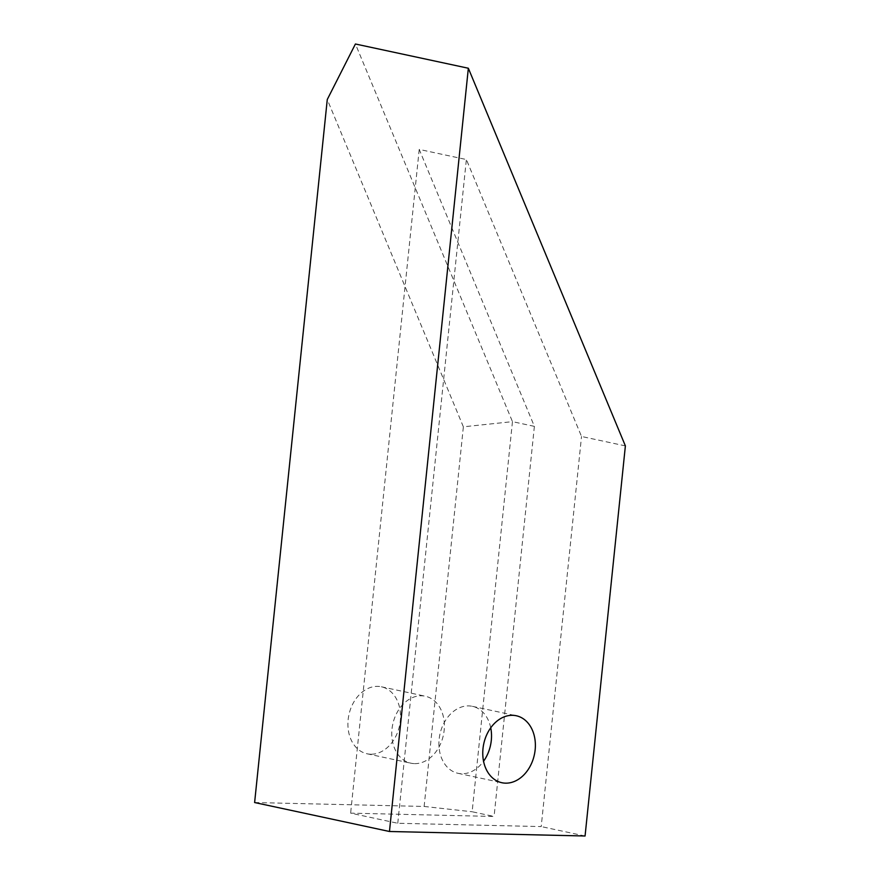 <?xml version="1.0" encoding="UTF-8"?>
<svg xmlns="http://www.w3.org/2000/svg" width="880" height="880" viewBox="0 0 880 880"><rect width="100%" height="100%" fill="white"/><g stroke="black" fill="none" stroke-linecap="round" stroke-linejoin="round"><path stroke-width="0.66" stroke-dasharray="4.4 3.3" d="M625.383 445.896L581.526 436.48L466.367 159.533L419.221 149.413L534.38 426.36L512.457 421.652L355.421 44M254.617 802.538L424.138 806.454L463.364 426.811L512.457 421.652L472.142 811.756L494.076 816.464L350.636 813.153L397.771 823.273L541.211 826.584L581.526 436.48M463.364 426.811L327.272 99.506M370.722 754.215A34.254 25.894 -77.9 0 1 367.037 753.775A34.254 25.894 -77.9 0 1 348.909 714.857A34.254 25.894 -77.9 0 1 381.414 686.796A34.254 25.894 -77.9 0 1 399.982 723.316A34.254 25.894 -77.9 0 1 370.722 754.215M585.068 836L541.211 826.584M424.138 806.454L472.142 811.756M534.38 426.36L494.076 816.464M419.221 149.413L350.636 813.153M414.568 763.631A34.254 25.894 102.1 0 0 443.839 732.732A34.254 25.894 102.1 0 0 425.26 696.212A34.254 25.894 102.1 0 0 392.766 724.273A34.254 25.894 102.1 0 0 410.883 763.191A34.254 25.894 102.1 0 0 414.568 763.631M397.771 823.273L466.367 159.533M490.732 727.804A34.254 25.894 102.1 0 0 472.406 706.332A34.254 25.894 102.1 0 0 439.901 734.393A34.254 25.894 102.1 0 0 458.029 773.311A34.254 25.894 102.1 0 0 461.714 773.751A34.254 25.894 102.1 0 0 483.549 761.266M458.029 773.311L501.886 782.727M472.406 706.332L516.263 715.748M367.037 753.775L410.883 763.191M381.414 686.796L425.26 696.212"/><path stroke-width="1.32" d="M468.347 68.244L355.421 44L327.272 99.506L254.617 802.538L389.466 831.49L585.068 836L625.383 445.896L468.347 68.244L389.466 831.49M505.571 783.156A34.254 25.894 102.1 0 0 534.831 752.268A34.254 25.894 102.1 0 0 516.263 715.748A34.254 25.894 102.1 0 0 483.758 743.809A34.254 25.894 102.1 0 0 501.886 782.727A34.254 25.894 102.1 0 0 505.571 783.156M483.549 761.266A34.254 25.894 102.1 0 0 490.732 727.804"/></g></svg>
